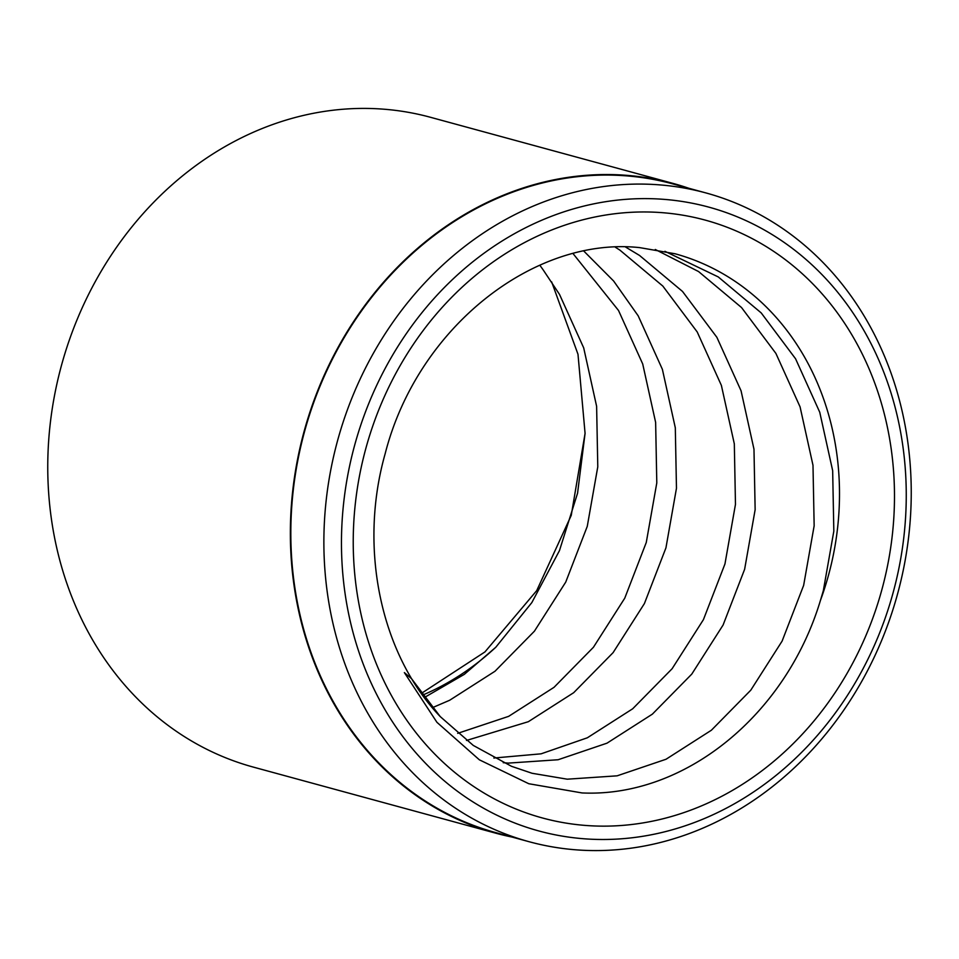 <?xml version="1.0" encoding="UTF-8"?>
<svg xmlns="http://www.w3.org/2000/svg" width="959" height="959" viewBox="0 0 959 959"><rect width="100%" height="100%" fill="white"/><g stroke="black" fill="none" stroke-linecap="round" stroke-linejoin="round"><path stroke-width="1.44" d="M705.992 192.951L672.942 183.936A336.225 290.289 105.2 0 0 626.515 175.869A336.225 290.289 105.2 0 0 298.189 458.534A336.225 290.289 105.2 0 0 496.091 832.712L529.14 841.726A336.225 290.289 105.2 0 0 575.568 849.794A336.225 290.289 105.2 0 0 903.881 567.129A336.225 290.289 105.2 0 0 705.992 192.951A336.225 290.289 105.2 0 0 659.564 184.871A336.225 290.289 105.2 0 0 331.239 467.536A336.225 290.289 105.2 0 0 529.14 841.726M582.017 792.937C684.39 797.732 785.865 715.318 820.413 600.502A269.407 232.605 105.2 0 0 675.04 253.763L639.713 247.626C534.391 236.202 417.441 327.223 385.158 453.727C358.067 549.231 381.37 655.141 440.217 716.577L411.543 678.684L404.362 672.595L436.932 722.307L479.344 759.804L528.793 783.731L582.017 792.937M551.653 281.874L577.989 354.279L585.074 433.372L577.558 493.25L559.457 550.622L531.837 602.588L495.791 647.253L464.324 674.345L424.358 697.517M688.802 188.264A336.765 290.757 105.2 0 0 673.086 183.421L430.471 117.286A336.765 290.757 105.2 0 0 383.972 109.206A336.765 290.757 105.2 0 0 55.131 392.327A336.765 290.757 105.2 0 0 253.344 767.104L495.947 833.239A336.765 290.757 105.2 0 0 511.95 837.039M625.544 247.026L639.557 255.466L682.52 291.452L716.876 337.316L741.055 390.781L753.978 449.208L755.141 509.708L744.628 569.298L723.098 625.016L691.775 674.105L652.372 714.143L607.011 743.165L558.102 759.744L508.246 763.112L503.235 762.693M655.285 249.484L698.572 271.553L741.535 307.539L775.891 353.403L800.07 406.868L812.992 465.295L814.155 525.796L803.642 585.386L782.112 641.091L750.789 690.18L711.386 730.231L666.025 759.252L617.116 775.831L567.26 779.188L532.089 773.278L511.459 766.289L473.29 745.431L440.217 716.577M664.923 251.306L718.243 276.923L761.206 312.91L795.562 358.762L819.741 412.226L832.664 470.653L833.827 531.166L823.313 590.744L820.413 600.502M583.887 251.15L613.628 281.011L638.203 315.859L662.381 369.323L675.304 427.762L676.467 488.263L665.942 547.853L644.412 603.559L613.089 652.647L573.698 692.686L528.325 721.707L466.494 740.456M615.354 247.23L619.886 250.107L662.849 286.094L697.205 331.946L721.384 385.41L734.318 443.849L735.469 504.35L724.956 563.94L703.426 619.646L672.103 668.735L632.7 708.773L587.34 737.795L541.116 753.822L493.849 758.03M539.785 265.199A269.407 232.605 -74.8 0 1 543.417 270.246L559.517 294.413L583.695 347.877L596.618 406.316L597.781 466.817L587.256 526.395L565.726 582.113L534.403 631.202L495.012 671.24L449.651 700.262L432.377 707.694M573.086 253.644L618.531 310.5L642.71 363.964L655.632 422.392L656.795 482.904L646.27 542.482L624.741 598.2L593.417 647.289L554.026 687.327L508.654 716.349L457.695 733.347M583.48 838.729A323.291 279.129 105.2 0 0 903.366 541.092A323.291 279.129 105.2 0 0 664.239 199.376A323.291 279.129 105.2 0 0 344.353 497.014A323.291 279.129 105.2 0 0 583.48 838.729M673.086 183.421A336.765 290.757 105.2 0 0 626.587 175.329A336.765 290.757 105.2 0 0 297.734 458.45A336.765 290.757 105.2 0 0 495.947 833.239M662.561 212.694A309.817 267.501 -74.8 0 1 891.714 540.169A309.817 267.501 -74.8 0 1 585.158 825.411A309.817 267.501 -74.8 0 1 356.005 497.937A309.817 267.501 -74.8 0 1 662.561 212.694M495.791 647.253A269.407 232.605 -74.8 0 1 422.595 695.119M421.361 693.393L484.942 651.928L536.692 590.66L571.252 515.355L585.074 433.372"/></g></svg>
